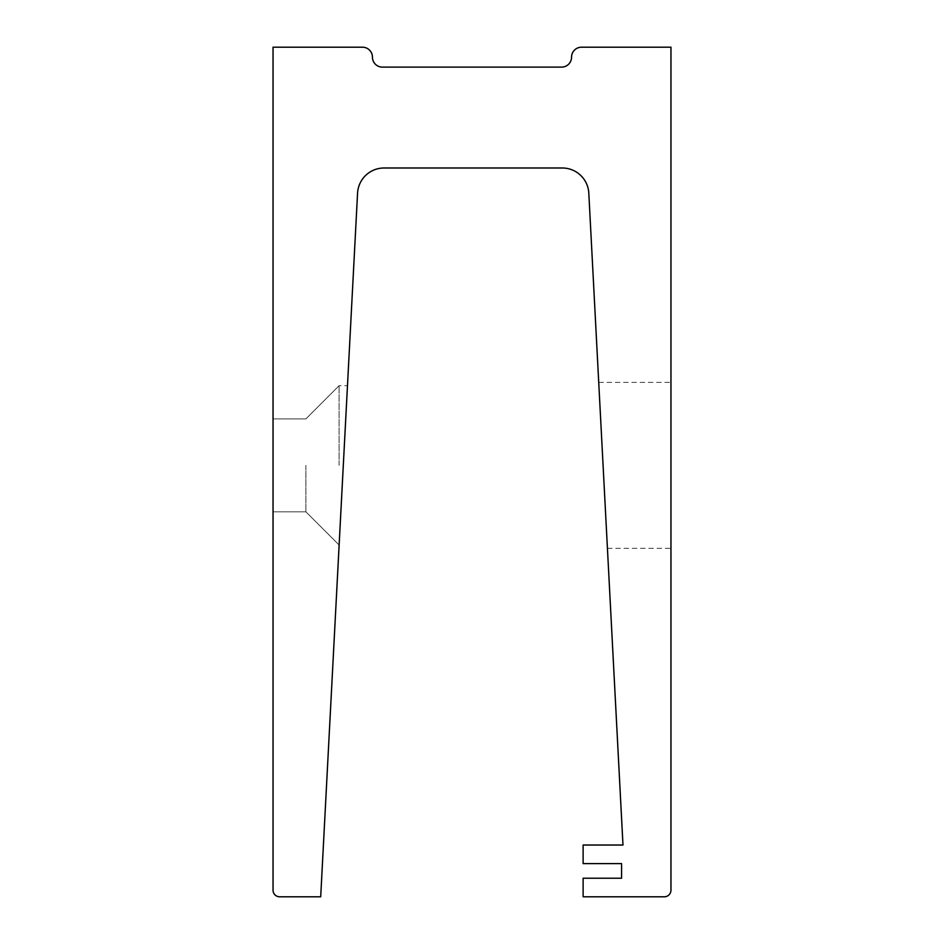 <?xml version="1.0" encoding="UTF-8"?>
<svg xmlns="http://www.w3.org/2000/svg" width="944" height="944" viewBox="0 0 944 944"><rect width="100%" height="100%" fill="white"/><g stroke="black" fill="none" stroke-linecap="round" stroke-linejoin="round"><path stroke-width="0.71" stroke-dasharray="4.72 3.54" d="M339.085 465.357L339.085 385.707L339.085 465.357M305.903 465.357L305.903 511.825L305.903 465.357M273.04 465.357L273.04 511.825L273.04 465.357M343.297 465.357L347.475 385.707L343.297 465.357M670.96 465.357L670.96 548.334L670.96 465.357M603.074 465.357L607.429 548.334L603.074 465.357M583.121 896.8L664.328 896.8A6.632 6.632 0 0 0 670.96 890.168L670.96 47.2L581.516 47.2A9.959 9.959 0 0 0 571.557 57.159A9.959 9.959 0 0 1 561.609 67.118L382.391 67.118A9.959 9.959 0 0 1 372.443 57.159A9.959 9.959 0 0 0 362.484 47.2L273.04 47.2L273.04 890.157A6.632 6.632 0 0 0 279.672 896.8L320.7 896.8L357.564 193.166A26.55 26.55 0 0 1 384.078 167.997L562.305 167.997A26.55 26.55 0 0 1 588.808 193.166L622.981 845.033L583.121 845.033L583.121 863.618L621.589 863.618L621.589 878.215L583.121 878.215L583.121 896.8M273.04 418.9L305.903 418.9L273.04 418.9L305.903 418.9L273.04 418.9L305.903 418.9L273.04 418.9L305.903 418.9L273.04 418.9L305.903 418.9L273.04 418.9L305.903 418.9L273.04 418.9L305.903 418.9L273.04 418.9L305.903 418.9L273.04 418.9L305.903 418.9L339.085 385.707L347.475 385.707M305.903 418.9L339.085 385.707L305.903 418.9M598.732 382.391L670.96 382.391M607.429 548.334L670.96 548.334M273.04 511.825L305.903 511.825L273.04 511.825L305.903 511.825L273.04 511.825L305.903 511.825L273.04 511.825L305.903 511.825L273.04 511.825L305.903 511.825L273.04 511.825L305.903 511.825L273.04 511.825L305.903 511.825L273.04 511.825L305.903 511.825L273.04 511.825L305.903 511.825L339.132 545.007M305.903 511.825L339.085 545.007L305.903 511.825"/><path stroke-width="1.42" d="M583.121 896.8L664.328 896.8A6.632 6.632 0 0 0 670.96 890.168L670.96 47.2L581.516 47.2A9.959 9.959 0 0 0 571.557 57.159A9.959 9.959 0 0 1 561.609 67.118L382.391 67.118A9.959 9.959 0 0 1 372.443 57.159A9.959 9.959 0 0 0 362.484 47.2L273.04 47.2L273.04 890.157A6.632 6.632 0 0 0 279.672 896.8L320.7 896.8L357.564 193.166A26.55 26.55 0 0 1 384.078 167.997L562.305 167.997A26.55 26.55 0 0 1 588.808 193.166L622.981 845.033L583.121 845.033L583.121 863.618L621.589 863.618L621.589 878.215L583.121 878.215L583.121 896.8"/></g></svg>
